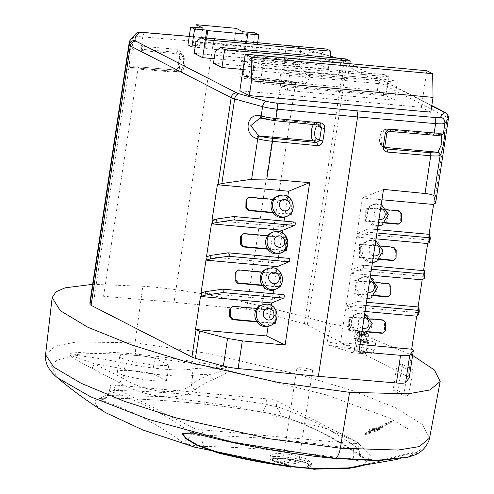 <?xml version="1.0" encoding="UTF-8"?>
<svg xmlns="http://www.w3.org/2000/svg" width="494" height="494" viewBox="0 0 494 494"><rect width="100%" height="100%" fill="white"/><g stroke="black" fill="none" stroke-linecap="round" stroke-linejoin="round"><path stroke-width="0.37" stroke-dasharray="2.47 1.85" d="M119.449 382.764L122.981 378.324C146.113 392.946 180.174 396.052 191.468 384.573C196.124 380.973 202.367 377.57 210.191 374.359L226.907 370.105L224.591 368.79L144.18 356.236A26.077 3.674 -171.4 0 1 154.807 358.051L168.757 365.208A26.077 3.674 -171.4 0 1 155.017 365.01A26.077 3.674 -171.4 0 1 119.758 356.248A26.077 3.674 -171.4 0 1 122.333 355.087A26.077 3.674 -171.4 0 1 128.94 354.846A26.077 3.674 -171.4 0 1 136.072 355.285A26.077 3.674 -171.4 0 1 144.18 356.236L128.94 354.846C104.061 353.056 85.499 353.105 73.266 354.982A91.649 12.924 -171.4 0 1 127.224 363.714A5.298 1.933 -78.2 0 0 124.42 369.209L122.981 378.324L94.261 363.782A86.351 12.177 -171.4 0 1 124.42 369.209A53.086 7.484 8.6 0 0 164.057 375.144A53.086 7.484 8.6 0 0 192.703 375.434A86.351 12.177 -171.4 0 1 210.191 374.359L213.328 379.448C205.825 382.659 199.798 386.073 195.235 389.68C187.8 395.398 176.833 397.67 162.347 396.503C148.07 395.114 133.769 390.532 119.449 382.764L92.026 368.382C80.8 362.633 73.89 358.613 71.284 356.31L57.181 360.12L51.055 365.14L57.248 377.632M213.328 379.448C222.541 375.564 227.697 372.643 228.784 370.679L226.907 370.105M407.914 457.246L420.308 450.083L419.814 440.438L409.075 429.484L389.42 418.023L325.583 394.687L228.784 370.679C229.488 369.228 228.512 368.123 225.844 367.382L224.591 368.79A91.649 12.924 -171.4 0 0 188.689 369.321A47.788 6.737 8.6 0 1 127.224 363.714M315.289 469.01L312.826 468.942A16.012 2.26 -171.4 0 1 308.861 465.947A19.494 2.748 8.6 0 0 298.703 460.995A19.494 2.748 8.6 0 0 273.361 458.543A19.494 2.748 8.6 0 0 281.79 463.477A16.012 2.26 -171.4 0 1 290.299 466.886L288.57 466.571M105.216 412.434L96.719 405.895L94.545 400.93L105.883 395.49L162.372 396.534L236.027 406.519L324.255 427.823L357.082 442.037L370.475 455.135L364.553 464.28L345.516 468.75M315.277 469.102L314.32 469.053A14.425 2.032 -171.4 0 0 315.246 469.3M407.025 457.487L416.374 453.449L416.461 452.868L407.087 456.913L378.385 459.957L335.16 457.901C301.142 455.74 253.947 447.286 193.568 432.534L182.15 433.115M377.311 461.884C397.003 456.715 421.265 450.485 416.374 453.449L416.461 452.868C421.425 449.88 396.898 456.197 377.397 461.328L361.639 465.447L361.552 465.996L377.311 461.884M359.49 466.558L361.552 465.996M385.104 424.358C384.733 425.309 382.362 426.977 377.99 429.36L377.811 430.626L374.569 431.731L382.09 427.674L383.072 426.526L383.258 425.315L369.222 431.972A743.779 285.026 -84.8 0 0 369.747 432.244L365.029 433.615L368.314 431.503A743.779 285.026 -84.8 0 0 368.851 431.781L379.343 426.89L372.853 428.86A740.957 283.945 -84.8 0 0 373.229 429.058L370.241 430.428A742.618 284.581 -84.8 0 1 369.055 429.805L372.05 428.434A740.957 283.945 -84.8 0 0 372.476 428.662L381.17 425.982L386.506 423.117L391.544 421.116L385.104 424.358L384.919 425.575C384.493 426.569 382.128 428.224 377.805 430.552L377.811 430.626M377.805 430.552L377.99 429.36L376.928 430.268L374.748 430.54L379.732 428.187L383.258 425.315M72.519 356.02L71.284 356.31C69.592 354.729 69.388 353.704 70.667 353.222L73.266 354.982L72.519 356.02L94.261 363.782L92.026 368.382M188.689 369.321A5.298 4.835 -99.9 0 1 192.703 375.434L191.468 384.573C191.647 387.037 192.907 388.741 195.235 389.68M45.559 354.717L55.316 346.158L76.613 341.934L135.047 342.842L135.566 354.155C160.772 356.298 190.869 360.7 225.844 367.382M92.637 284.334L142.822 286.248L135.047 342.842L205.708 353.068L300.191 374.884L352.142 390.526L395.601 407.748L422.339 424.482L429.582 438.017M136.424 355.476L135.566 354.155C109.767 351.642 88.136 351.333 70.667 353.222M152.455 373.612A26.077 3.674 8.6 0 0 133.713 370.852A26.077 3.674 8.6 0 0 117.405 371.809A26.077 3.674 8.6 0 0 152.665 380.571A26.077 3.674 8.6 0 0 166.404 380.769L152.455 373.612L154.807 358.051M168.757 365.208L166.404 380.769M352.241 352.697L364.77 353.809A2.649 1.013 -84.8 0 0 364.924 353.858L352.241 352.697L354.087 350.61L357.446 332.511L412.607 355.396M354.087 350.61L366.128 351.709A13.245 1.871 8.6 0 0 374.415 351.222A13.245 1.871 8.6 0 0 362.219 347.492L361.645 350.437L329.276 345.318L351.987 352.648M329.276 345.318L327.213 341.953L330.894 323.947L356.248 327.96L357.032 328.214L358.261 330.363L360.169 331.344L359.218 329.337L358.595 329.158A9.577 1.352 8.6 0 0 355.248 330.282A9.577 1.352 8.6 0 0 365.356 332.629L366.042 332.833L367.067 334.883L366.394 339.909L366.881 342.046A3.18 2.902 -62.8 0 0 367.9 342.966L370.08 343.861A13.245 1.871 -171.4 0 0 375.631 343.182A13.245 1.871 -171.4 0 0 363.436 339.452L362.219 347.492L327.213 341.953M142.822 286.248C187.467 289.039 250.155 301.606 330.894 323.947M413.169 370.018L402.536 364.56L397.744 390.532L408.371 395.984L413.169 370.018L407.723 369.518L397.09 364.066L402.536 364.56M367.443 333.555A2.118 1.933 -62.8 0 1 368.431 335.58L365.832 334.629L365.054 333.499L365.338 332.616L367.443 333.555A2.118 1.933 -62.8 0 0 366.789 333.364L357.446 332.511M375.631 343.182L374.415 351.222C371.723 354.21 375.706 353.957 364.924 353.858A2.649 1.013 -84.8 0 0 366.128 351.709L367.727 341.138A3.18 2.902 117.2 0 1 367.752 340.607L368.431 335.58M359.045 350.87A5.168 0.729 -171.4 0 1 366.029 352.611A5.168 0.729 -171.4 0 1 362.8 352.796A5.168 0.729 -171.4 0 1 355.81 351.061A5.168 0.729 -171.4 0 1 359.045 350.87M357.6 335.395L359.434 338.637L360.941 339.397A3.18 2.902 117.2 0 1 359.922 338.47L359.484 336.365L357.6 335.395L358.261 330.363M359.434 338.637L363.436 339.452M367.727 341.138L369.179 343.62M360.453 339.823L361.923 339.681L359.15 338.538L359.694 331.48L360.237 331.412L359.484 336.365L359.984 338.526A1.062 0.383 146.6 0 1 359.854 338.946L360.453 339.823L358.477 339.711A7.453 1.05 -171.4 0 0 355.89 340.681A7.453 1.05 -171.4 0 0 364.838 342.552L366.097 342.719L366.153 342.181L368.882 343.25L364.893 342.57A1.062 0.352 95.7 0 1 364.844 342.552M364.405 342.163A5.168 0.729 8.6 0 0 367.635 341.971A5.168 0.729 8.6 0 0 360.651 340.236A5.168 0.729 8.6 0 0 357.421 340.428A5.168 0.729 8.6 0 0 364.405 342.163M359.434 339.779A1.062 0.463 94.7 0 1 359.15 338.538A8.515 1.198 -171.4 0 0 358.057 338.464A8.515 1.198 -171.4 0 0 354.266 338.89L355.482 330.85A8.515 1.198 8.6 0 0 355.699 331.184A8.515 1.198 8.6 0 0 365.054 333.499M366.881 342.046A1.062 0.383 146.6 0 0 366.153 342.181L365.325 341.706A1.062 0.352 95.7 0 1 364.899 342.57M364.893 342.57C356.934 341.515 353.389 340.292 354.266 338.89A8.515 1.198 -171.4 0 0 365.325 341.706L365.152 339.656L367.752 340.607M366.789 333.364L365.356 332.629C357.384 331.073 354.044 330.276 355.31 330.214L355.482 330.85A8.515 1.198 8.6 0 1 359.045 330.412L359.694 331.48M409.217 377.805A15.901 2.242 8.6 0 0 408.118 376.78L307.268 325.027A15.901 2.242 8.6 0 0 304.415 323.934L261.023 311.757A15.901 2.242 8.6 0 0 246.537 309.306L174.055 302.279L103.549 296.264A15.901 2.242 8.6 0 0 94.397 296.554L89.933 302.186M94.397 296.554L128.761 69.327L128.36 69.574C125.643 71.278 128.959 49.351 131.805 46.788L132.207 46.541L133.621 37.186A5.298 5.168 59.2 0 1 136.054 33.536M194.21 53.321L319.797 64.782L328.251 69.117L214.168 58.712M213.488 63.207L339.075 74.662L347.523 78.997L243.048 69.469M385.833 94.681L260.245 83.22L251.798 78.886L377.385 90.34L385.833 94.681L388.543 76.78L262.956 65.325L260.245 83.22M394.558 100.189L287.273 90.408L278.82 86.067L386.104 95.855L394.558 100.189L397.262 82.294L289.978 72.507L287.273 90.408M187.955 44.874L200.138 45.985L193.537 42.595L233.508 46.245L240.109 49.628L252.175 50.734L256.12 52.759L244.055 51.654L245.055 52.173L205.084 48.523L204.084 48.011L195.136 47.196M239.831 90.742L421.333 107.297L430.805 112.157M189.233 36.426L257.646 42.688M256.12 52.759L257.633 42.756L215.995 38.711C214.779 38.421 213.871 39.816 213.285 42.91L174.055 302.279M248.463 62.905A6.342 2.427 -84.8 0 1 249.828 70.296A6.342 2.427 -84.8 0 1 246.586 75.316L243.122 73.544L244.407 76.132L245.098 76.348A2.649 0.932 95.5 0 0 243.962 78.497C241.01 77.904 239.621 76.014 239.806 72.834L241.683 60.422C242.455 57.298 244.363 55.723 247.414 55.711A2.649 0.932 95.5 0 0 247.895 58.792L244.999 61.126L248.463 62.905A2.649 2.421 117.2 0 1 251.292 60.534L247.895 58.792L284.828 62.374A13.245 1.871 8.6 0 1 296.906 64.411A2.649 1.494 -75.8 0 0 298.833 61.744L300.593 62.188C314.585 66.276 311.282 88.204 297.147 84.974L295.387 84.53L261.023 311.757M183.385 56.971A2.649 2.421 117.2 0 0 181.341 54.155L177.945 52.407L142.019 49.344A13.245 1.871 8.6 0 0 134.387 49.585A221.917 31.289 8.6 0 0 133.991 49.832C130.354 49.838 127.279 70.191 131.33 67.431A221.337 31.208 -171.4 0 1 131.725 67.184A13.245 1.871 -171.4 0 1 139.357 66.943L175.284 70.012L178.05 67.604L181.508 69.382A6.342 2.427 95.2 0 0 181.971 69.493A6.342 2.427 95.2 0 0 184.83 63.751A6.342 2.427 95.2 0 0 183.385 56.971L179.927 55.192L178.729 52.648L177.945 52.407A2.649 1.099 -85.1 0 1 177.29 49.314C180.168 49.869 181.508 51.734 181.317 54.914L179.439 67.326C178.674 70.457 176.815 72.05 173.845 72.105A2.649 1.099 -85.1 0 1 175.104 69.963M179.439 67.326L178.05 67.604L179.927 55.192L178.742 52.636L182.156 54.389C184.614 56.322 185.59 59.329 185.071 63.405C184.305 68.215 182.632 72.575 179.192 71.908A8.991 3.446 95.2 0 0 179.334 71.908A8.991 3.446 95.2 0 0 183.391 63.769A8.991 3.446 95.2 0 0 181.341 54.155L133.991 49.832A2.649 2.587 57.5 0 1 131.805 46.788M131.33 67.431L178.68 71.754A8.991 3.446 95.2 0 0 179.192 71.908L131.33 67.431A2.649 2.587 -122.5 0 0 129.508 67.795L129.978 67.505A2.649 2.587 59.2 0 1 131.725 67.184M129.502 67.795A2.649 2.587 -122.5 0 0 128.36 69.574M181.508 69.382A2.649 2.421 117.2 0 1 178.68 71.754L175.284 70.012A2.649 1.099 -85.1 0 0 175.117 69.963C176.945 69.592 177.859 68.746 177.865 67.431L178.05 67.604M246.586 75.316A2.649 2.421 117.2 0 0 247.809 77.898L244.4 76.15L282.167 79.972A13.245 1.871 -171.4 0 1 294.245 82.01A221.331 31.208 -171.4 0 1 295.98 82.455A2.649 1.513 -75.7 0 1 296.246 82.479L297.505 82.702L303.773 81.041L306.91 75.1L298.642 64.856A2.649 1.513 104.3 0 0 300.593 62.188M296.264 82.486A2.649 1.513 -75.7 0 1 297.147 84.974M282.167 79.972A2.649 0.932 -84.5 0 0 282.031 79.929L245.098 76.348A2.649 0.932 95.5 0 1 245.234 76.391L248.63 78.132L297.505 82.702L249.143 78.287A8.991 3.446 -84.8 0 0 253.237 70.938A8.991 3.446 -84.8 0 0 251.724 60.842A8.991 3.446 -84.8 0 0 251.292 60.534L298.642 64.856A221.256 31.196 8.6 0 0 296.906 64.411M419.289 311.177L417.214 312.616L418.072 306.953M424.784 274.868L422.71 276.307L423.562 270.644M430.274 238.553L428.199 239.991L429.058 234.329M383.505 189.387L362.405 197.977L381.936 199.761M385.227 148.194L384.659 146.175L381.306 144.452A2.649 2.421 -62.8 0 0 382.535 147.033L385.833 148.725M381.306 144.452A6.342 2.427 -84.8 0 1 379.942 137.066A6.342 2.427 -84.8 0 1 383.183 132.04L386.536 133.757L389.297 131.355L432.75 135.06A13.245 1.871 8.6 0 0 440.432 134.788A2.649 2.594 -124.8 0 0 442.334 134.368M389.463 131.398A2.649 1.099 94.9 0 1 389.297 131.355L386.018 129.669L440.623 134.652A2.649 2.594 -125.7 0 0 442.562 134.207L441.389 134.671M440.432 134.788A235.965 33.271 8.6 0 0 440.623 134.652L385.499 129.514A8.991 3.446 -84.8 0 0 381.405 136.869A8.991 3.446 -84.8 0 0 382.924 146.959A8.991 3.446 -84.8 0 0 383.356 147.268L385.283 148.262M262.11 118.517A2.649 1.538 104.4 0 0 262.376 118.541A13.245 1.871 8.6 0 0 274.683 120.641L319.834 125.081M268.112 326.404L271.286 305.409M222.263 289.126L283.655 294.727L272.2 299.389L273.059 293.726M273.62 290.009L276.782 269.1M227.753 252.811L289.144 258.411L277.69 263.074L278.548 257.411M279.122 253.613L282.272 232.798M233.248 216.502L294.634 222.102L283.186 226.765L284.038 221.102M284.624 217.218L287.761 196.495M275.609 321.248L275.776 310.164L274.942 310.504L274.744 323.533M280.993 284.884L281.166 273.8L280.333 274.139L280.135 287.175M286.384 248.519L286.551 237.441L285.723 237.775L285.526 250.81M291.775 212.161L291.942 201.077L291.108 201.416L290.917 214.445M272.2 299.389L201.033 292.893M277.69 263.074L206.523 256.584M283.186 226.765L212.012 220.275M256.75 321.477L274.201 323.07M257.047 321.921L273.818 323.453M232.291 306.613L274.942 310.504M256.948 308.447L275.776 310.164M269.273 326.021A11.127 10.084 67.8 0 0 273.201 322.977A11.127 10.084 67.8 0 0 273.398 309.948A11.127 10.084 67.8 0 0 265.241 304.767A11.127 10.084 67.8 0 0 260.875 305.409M262.141 285.118L279.592 286.705M262.431 285.557L279.209 287.088M237.682 270.249L280.333 274.139M262.339 272.083L281.166 273.8M274.658 289.657A11.127 10.084 67.8 0 0 278.591 286.619A11.127 10.084 67.8 0 0 278.789 273.583A11.127 10.084 67.8 0 0 270.626 268.403A11.127 10.084 67.8 0 0 266.266 269.045M267.526 248.754L284.982 250.347M267.822 249.192L284.593 250.724M243.073 233.884L285.723 237.775M267.723 235.724L286.551 237.441M280.049 253.292A11.127 10.084 67.8 0 0 283.982 250.254A11.127 10.084 67.8 0 0 284.173 237.225A11.127 10.084 67.8 0 0 276.016 232.044A11.127 10.084 67.8 0 0 271.657 232.68M272.916 212.389L290.367 213.982M273.213 212.828L289.984 214.359M248.457 197.526L291.108 201.416M273.114 199.36L291.942 201.077M285.439 216.934A11.127 10.084 67.8 0 0 289.367 213.89A11.127 10.084 67.8 0 0 289.564 200.86A11.127 10.084 67.8 0 0 281.407 195.68A11.127 10.084 67.8 0 0 277.048 196.316M377.422 229.624L368.617 228.815A1.71 0.655 95.2 0 0 368.487 228.839L357.032 233.501L362.405 197.977M368.617 228.815A1.71 0.655 95.2 0 1 368.715 228.846A1.71 0.655 95.2 0 1 369.117 230.544A1.71 0.655 95.2 0 1 368.438 232.199L356.495 237.058L376.027 238.843M371.933 265.933L363.121 265.13A1.71 0.655 95.2 0 0 362.991 265.148L351.543 269.81L356.495 237.058M363.121 265.13A1.71 0.655 95.2 0 1 363.22 265.161A1.71 0.655 95.2 0 1 363.621 266.853A1.71 0.655 95.2 0 1 362.942 268.514L350.999 273.373L370.537 275.152M366.437 302.242L357.631 301.439A1.71 0.655 95.2 0 0 357.502 301.464L346.047 306.126L350.999 273.373M357.631 301.439A1.71 0.655 95.2 0 1 357.73 301.47A1.71 0.655 95.2 0 1 358.131 303.168A1.71 0.655 95.2 0 1 357.452 304.823L345.51 309.682L365.041 311.467M358.947 351.771L340.514 342.713L345.51 309.682M349.425 329.936L348.597 330.27L348.795 317.241L349.622 316.901L349.425 329.936L369.253 331.74M354.816 293.572L353.982 293.911L354.179 280.876L355.013 280.536L354.816 293.572L374.643 295.381M360.206 257.207L359.373 257.547L359.57 244.511L360.404 244.178L360.206 257.207L380.034 259.017M365.591 220.843L364.763 221.182L364.961 208.153L365.788 207.813L365.591 220.843L385.425 222.652M357.032 233.501L428.199 239.991M351.543 269.81L422.71 276.307M346.047 306.126L417.214 312.616M340.514 342.713L360.046 344.497M348.597 330.27L368.87 332.122M381.986 333.32L385.295 330.597M385.413 322.78L384.579 323.113L382.183 320.285L348.795 317.241M384.579 323.113L384.462 330.937M383.017 319.951L382.183 320.285M364.325 334.691A11.127 10.084 67.8 0 0 368.252 331.653A11.127 10.084 67.8 0 0 368.45 318.618L370.938 318.846M349.622 316.901L368.45 318.618A11.127 10.084 67.8 0 0 360.293 313.437A11.127 10.084 67.8 0 0 355.933 314.079A11.127 10.084 67.8 0 0 352 317.117A11.127 10.084 67.8 0 0 351.802 330.153A11.127 10.084 67.8 0 0 359.959 335.333A11.127 10.084 67.8 0 0 361.429 335.352M353.982 293.911L374.261 295.758M387.376 296.956L390.68 294.233M390.803 286.415L389.97 286.755L387.574 283.927L354.179 280.876M389.97 286.755L389.852 294.572M388.401 283.587L387.574 283.927M369.716 298.327A11.127 10.084 67.8 0 0 373.643 295.288A11.127 10.084 67.8 0 0 373.841 282.259L376.329 282.482M355.013 280.536L373.841 282.259A11.127 10.084 67.8 0 0 365.684 277.078A11.127 10.084 67.8 0 0 361.318 277.714A11.127 10.084 67.8 0 0 357.39 280.759A11.127 10.084 67.8 0 0 357.193 293.788A11.127 10.084 67.8 0 0 365.35 298.969A11.127 10.084 67.8 0 0 366.931 298.981M359.373 257.547L379.651 259.393M392.767 260.591L396.071 257.868M396.188 250.05L395.361 250.39L392.958 247.562L359.57 244.511M395.361 250.39L395.243 258.208M393.792 247.222L392.958 247.562M375.1 261.968A11.127 10.084 67.8 0 0 379.034 258.924A11.127 10.084 67.8 0 0 379.231 245.895L381.72 246.123M360.404 244.178L379.231 245.895A11.127 10.084 67.8 0 0 371.068 240.714A11.127 10.084 67.8 0 0 366.709 241.35A11.127 10.084 67.8 0 0 362.775 244.394A11.127 10.084 67.8 0 0 362.584 257.423A11.127 10.084 67.8 0 0 370.741 262.604A11.127 10.084 67.8 0 0 372.433 262.61M364.763 221.182L385.036 223.035M398.152 224.227L401.461 221.503M401.579 213.686L400.745 214.026L398.349 211.197L364.961 208.153M400.745 214.026L400.628 221.843M399.183 210.858L398.349 211.197M380.491 225.604A11.127 10.084 67.8 0 0 384.418 222.559A11.127 10.084 67.8 0 0 384.616 209.53L387.111 209.759M365.788 207.813L384.616 209.53A11.127 10.084 67.8 0 0 376.459 204.349A11.127 10.084 67.8 0 0 372.099 204.991A11.127 10.084 67.8 0 0 368.166 208.03A11.127 10.084 67.8 0 0 367.968 221.059A11.127 10.084 67.8 0 0 376.132 226.24A11.127 10.084 67.8 0 0 377.935 226.233M330.011 57.477L328.251 69.117M195.939 41.91L321.52 53.371L319.797 64.782M326.738 49.06L321.52 53.371M349.838 63.701L347.523 78.997M215.211 51.796L340.798 63.251L339.075 74.662M346.016 58.94L340.798 63.251M251.798 78.886L253.521 67.474L258.739 63.164L384.326 74.619L379.108 78.929L377.385 90.34M262.956 65.325L258.739 63.164M253.521 67.474L379.108 78.929M384.326 74.619L388.543 76.78M278.82 86.067L280.549 74.656L285.767 70.346L393.045 80.133L387.833 84.443L386.104 95.855M289.978 72.507L285.767 70.346M280.549 74.656L387.833 84.443M393.045 80.133L397.262 82.294M202.843 28.09L200.138 45.985M195.828 27.448L193.537 42.595M236.212 28.349L233.508 46.245M242.813 31.733L240.109 49.628M254.879 32.839L252.175 50.734M246.765 33.759L244.055 51.654M246.636 41.749L245.055 52.173M206.665 38.106L205.084 48.523M205.597 38.007L204.084 48.011M426.859 70.728L421.333 107.297M366.091 342.725L370.08 343.861M397.09 364.066L393.15 390.112L397.744 390.532M393.15 390.112L403.783 395.571L408.371 395.984M403.783 395.571L407.723 369.518M313.332 468.664A18.902 2.668 -171.4 0 1 307.385 465.749A18.902 2.668 -171.4 0 1 307.953 465.231L307.873 465.749A18.902 2.668 8.6 0 0 307.311 466.268A18.902 2.668 8.6 0 0 311.09 468.516M307.953 465.231A18.432 2.6 8.6 0 0 308.985 464.57A18.432 2.6 8.6 0 0 284.062 458.376A18.432 2.6 8.6 0 0 272.534 459.056A18.432 2.6 8.6 0 0 282.352 462.897A18.902 2.668 -171.4 0 1 290.935 466.497A18.902 2.668 -171.4 0 1 290.892 466.614L290.935 466.497M293.646 463.292A7.947 1.124 -171.4 0 1 282.901 460.624A7.947 1.124 -171.4 0 1 287.872 460.328A7.947 1.124 -171.4 0 1 298.623 463.002A7.947 1.124 -171.4 0 1 293.646 463.292M282.352 462.897L282.272 463.415A18.432 2.6 -171.4 0 1 272.453 459.574A18.432 2.6 -171.4 0 1 283.988 458.895A18.432 2.6 -171.4 0 1 299.092 461.248A18.432 2.6 -171.4 0 1 308.911 465.089A18.432 2.6 -171.4 0 1 307.873 465.749M290.793 466.719A18.902 2.668 8.6 0 0 282.272 463.415M310.139 464.842A14.425 2.032 -171.4 0 1 310.584 464.687A1.587 1.494 75.4 0 1 309.497 465.928L311.862 463.292L306.286 458.778L291.695 454.56L276.93 453.22L270.397 455.462L290.299 466.886M309.732 465.391L312.826 468.942M282.432 416.356C277.313 414.911 270.162 413.416 260.986 411.873L260.801 411.829C270.99 413.558 278.579 415.164 283.562 416.64C311.232 425.686 338.328 439.592 364.85 458.352C367.758 460.914 364.473 461.52 354.995 460.167C305.292 452.072 255.108 447.49 204.436 446.428C194.049 445.971 186.46 444.378 181.668 441.642C155.462 422.907 128.366 409.001 100.381 399.93C97.287 398.627 100.572 398.016 110.242 398.096C161.001 399.201 211.185 403.777 260.801 411.829C262.975 411.959 264.753 409.44 266.136 404.253C216.131 396.145 165.552 391.526 114.392 390.408C113.669 395.651 112.286 398.213 110.242 398.096L110.619 398.145M260.986 411.873C211.444 403.833 161.322 399.263 110.619 398.152L102.838 398.386C103.777 397.361 106.438 399.115 109.328 391.174L109.971 391.242C138.116 400.368 165.373 414.355 191.728 433.195C193.778 434.948 197.174 435.659 201.923 435.331C252.99 436.4 303.575 441.012 353.667 449.17L358.582 449.342L358.088 448.373C331.412 429.502 304.156 415.516 276.325 406.42L277.041 400.992C274.855 400.054 271.459 399.337 266.846 398.843L115.46 385.036L114.392 390.408C109.971 390.908 108.495 391.186 109.971 391.242C108.674 396.577 105.475 399.473 100.381 399.93M115.46 385.036L110.495 385.32L111.039 385.851L192.66 427.73L191.728 433.195C190.171 438.4 186.818 441.216 181.668 441.642M192.66 427.73C194.846 428.675 198.242 429.391 202.855 429.879L201.923 435.331C201.694 440.827 202.534 444.526 204.436 446.428M202.855 429.879L354.241 443.692L353.667 449.17C352.778 454.61 353.222 458.271 354.995 460.167M354.241 443.692L359.212 443.39L358.663 442.877L358.088 448.373L361.528 456.944L364.85 458.352M266.846 398.843L266.136 404.253C270.638 405.568 274.034 406.29 276.325 406.42L282.426 416.343L283.562 416.64M277.041 400.992L358.663 442.877M348.394 467.917L361.639 465.447M301.859 367.863A7.947 1.124 8.6 0 0 296.888 368.154A7.947 1.124 8.6 0 0 307.632 370.827A7.947 1.124 8.6 0 0 312.603 370.531A7.947 1.124 8.6 0 0 301.859 367.863M377.651 429.218L377.472 430.416M386.524 423.253L386.339 424.476L391.359 422.351L386.685 424.667L386.87 423.444M386.685 424.667L384.919 425.575M372.476 428.662L372.297 429.854L380.991 427.193L381.17 425.982M380.991 427.193L386.339 424.476M369.055 429.805L368.882 430.99L371.865 429.619L372.05 428.434M371.865 429.619A742.173 284.414 -84.8 0 0 372.297 429.854M368.882 430.99A743.822 285.044 -84.8 0 0 370.062 431.614L370.241 430.428M372.853 428.86L372.674 430.052A742.173 284.414 -84.8 0 0 373.044 430.249L373.229 429.058M373.044 430.249L370.062 431.614M379.343 426.89L379.157 428.094L372.674 430.052M383.072 426.526L369.043 433.152A744.983 285.489 -84.8 0 0 369.568 433.417L364.856 434.782L368.135 432.682A744.983 285.489 -84.8 0 0 368.672 432.96L368.851 431.781M368.672 432.96L379.157 428.094M368.135 432.682L368.314 431.503M364.856 434.782L365.029 433.615M369.568 433.417L369.747 432.244M369.043 433.152L369.222 431.972M364.77 353.809A10.596 1.494 8.6 0 0 371.278 353.142A10.596 1.494 8.6 0 0 361.645 350.437M368.882 343.25A3.18 2.902 -62.8 0 1 367.9 342.966L368.543 343.188M360.614 339.008L361.923 339.681A3.18 2.902 117.2 0 1 360.941 339.397L359.984 338.526A1.062 0.383 146.6 0 0 359.922 338.47M361.268 339.779L360.713 339.403M365.832 334.629L365.152 339.656M359.045 330.412A1.062 0.624 -87.3 0 0 358.595 329.158L356.248 327.96M359.002 336.5L359.558 336.439L360.237 331.412L359.218 329.337L357.032 328.214M129.162 42.824L133.621 37.186A15.901 2.242 -171.4 0 1 142.778 36.896L213.285 42.91L285.76 49.937L284.346 59.292L247.414 55.711M258.473 42.83L288.298 45.72A10.596 1.494 -171.4 0 1 297.962 47.356L330.202 56.174M336.519 58.076L340.502 59.299A10.596 1.494 -171.4 0 1 342.404 60.027L431.756 105.883M288.298 45.72A5.298 1.859 -84.5 0 0 288.027 45.633A5.298 1.859 -84.5 0 0 285.76 49.937A15.901 2.242 -171.4 0 1 300.253 52.383L298.833 61.744A15.901 2.242 8.6 0 0 284.346 59.292A2.649 0.932 -84.5 0 0 284.828 62.374M243.968 78.497L280.901 82.084L246.537 309.306M103.549 296.264L137.912 69.037L173.845 72.105M177.29 49.314L141.364 46.251L142.778 36.896A5.298 2.198 94.9 0 1 145.322 32.616M142.019 49.344A2.649 1.099 94.9 0 1 141.364 46.251A15.901 2.242 8.6 0 0 132.207 46.541A2.649 2.587 59.2 0 0 134.387 49.585M175.117 69.963L139.191 66.9A2.649 1.099 94.9 0 0 137.912 69.037A15.901 2.242 -171.4 0 0 134.238 68.814A15.901 2.242 -171.4 0 0 128.761 69.327A2.649 2.587 59.2 0 1 129.978 67.505C130.249 66.727 133.318 66.523 139.191 66.9A2.649 1.099 94.9 0 1 139.357 66.943M179.927 55.192L181.317 54.914M294.245 82.01A2.649 1.494 -75.8 0 1 294.498 82.035L282.031 79.929A2.649 0.932 -84.5 0 0 280.901 82.084A15.901 2.242 -171.4 0 1 291.584 83.671A15.901 2.242 -171.4 0 1 295.387 84.53A2.649 1.494 -75.8 0 0 294.498 82.035L296.246 82.479M304.415 323.934L343.639 64.566A5.298 3.853 107.3 0 0 341.292 59.428L341.292 59.428A5.298 3.853 107.3 0 0 340.502 59.299M297.956 47.356A5.298 2.989 -75.8 0 1 298.475 47.405A5.298 2.989 -75.8 0 1 300.253 52.383L343.639 64.566A15.901 2.242 -171.4 0 1 346.492 65.659A5.298 4.835 117.2 0 0 344.034 60.503A5.298 4.835 117.2 0 0 342.404 60.027M330.22 56.075L298.475 47.405L288.027 45.633L269.051 43.793M241.683 60.422L244.999 61.126L243.122 73.544L239.806 72.834M248.63 78.132A8.991 3.446 -84.8 0 0 249.143 78.287L247.809 77.898A2.649 2.421 117.2 0 0 248.63 78.132M307.268 325.027L346.492 65.659L447.342 117.411L434.214 204.207M412.243 349.486L408.118 376.78M417.862 312.356L417.325 315.913M423.352 276.041L422.815 279.604M428.841 239.732L428.304 243.289M444.89 112.255A5.298 4.835 -62.8 0 1 447.342 117.411A15.901 2.242 -171.4 0 1 448.441 118.455M384.832 146.341L386.709 133.93M384.875 147.41L383.356 147.268A2.649 2.421 -62.8 0 1 382.535 147.033C379.793 144.538 378.917 140.889 379.905 136.078C380.571 131.904 382.436 129.718 385.499 129.514A8.991 3.446 -84.8 0 1 386.018 129.669A2.649 2.421 -62.8 0 0 383.183 132.04M313.529 124.439A8.991 3.446 95.2 0 1 315.413 123.13A8.991 3.446 95.2 0 1 315.555 123.136A8.991 3.446 95.2 0 1 316.067 123.29L261.462 118.307A235.99 33.277 8.6 0 0 262.376 118.541M259.974 118.066L316.882 123.525A2.649 2.421 -62.8 0 0 316.067 123.29L319.346 124.97M320.18 125.217L316.882 123.525A2.649 2.421 -62.8 0 1 318.013 124.871M262.333 304.817A11.127 10.084 -112.2 0 1 266.692 304.174A11.127 10.084 -112.2 0 1 276.554 313.653A11.127 10.084 -112.2 0 1 270.724 325.429M267.723 268.452A11.127 10.084 -112.2 0 1 272.083 267.81A11.127 10.084 -112.2 0 1 281.944 277.288A11.127 10.084 -112.2 0 1 276.115 289.064M273.108 232.087A11.127 10.084 -112.2 0 1 277.474 231.451A11.127 10.084 -112.2 0 1 287.335 240.924A11.127 10.084 -112.2 0 1 281.506 252.7M278.499 195.723A11.127 10.084 -112.2 0 1 282.858 195.087A11.127 10.084 -112.2 0 1 292.72 204.565A11.127 10.084 -112.2 0 1 286.891 216.341M368.487 228.839L429.879 234.44M376.916 232.97L368.438 232.199M362.991 265.148L424.383 270.749M371.42 269.286L362.942 268.514M357.502 301.464L418.893 307.064M365.931 305.595L357.452 304.823M361.522 334.747A11.127 10.084 -112.2 0 1 361.417 334.741A11.127 10.084 -112.2 0 1 351.555 325.262A11.127 10.084 -112.2 0 1 357.384 313.486A11.127 10.084 -112.2 0 1 361.744 312.844A11.127 10.084 -112.2 0 1 371.611 322.323A11.127 10.084 -112.2 0 1 365.776 334.098M362.473 328.461A5.829 5.28 -112.2 0 1 358.335 321.872A5.829 5.28 -112.2 0 1 363.745 317.216A5.829 5.28 -112.2 0 1 364.164 317.272M367.023 298.395A11.127 10.084 -112.2 0 1 366.807 298.376A11.127 10.084 -112.2 0 1 356.946 288.897A11.127 10.084 -112.2 0 1 362.775 277.122A11.127 10.084 -112.2 0 1 367.135 276.486A11.127 10.084 -112.2 0 1 376.996 285.958A11.127 10.084 -112.2 0 1 371.167 297.74M367.968 292.127A5.829 5.28 -112.2 0 1 363.72 285.563A5.829 5.28 -112.2 0 1 369.135 280.851A5.829 5.28 -112.2 0 1 369.66 280.925M372.519 262.036A11.127 10.084 -112.2 0 1 372.192 262.011A11.127 10.084 -112.2 0 1 362.33 252.539A11.127 10.084 -112.2 0 1 368.166 240.757A11.127 10.084 -112.2 0 1 372.525 240.121A11.127 10.084 -112.2 0 1 382.387 249.6A11.127 10.084 -112.2 0 1 376.558 261.375M373.464 255.793A5.829 5.28 -112.2 0 1 369.098 249.254A5.829 5.28 -112.2 0 1 374.526 244.487A5.829 5.28 -112.2 0 1 375.1 244.573A5.829 5.28 -112.2 0 1 375.156 244.586M378.015 225.678A11.127 10.084 -112.2 0 1 377.583 225.647A11.127 10.084 -112.2 0 1 367.721 216.174A11.127 10.084 -112.2 0 1 373.55 204.399A11.127 10.084 -112.2 0 1 377.916 203.756A11.127 10.084 -112.2 0 1 387.778 213.235A11.127 10.084 -112.2 0 1 381.942 225.011M378.96 219.459A5.829 5.28 -112.2 0 1 374.483 212.951A5.829 5.28 -112.2 0 1 379.911 208.122A5.829 5.28 -112.2 0 1 380.485 208.209A5.829 5.28 -112.2 0 1 380.652 208.246M310.596 464.57L310.584 464.687A21.081 2.97 8.6 0 0 311.763 463.928A21.081 2.97 8.6 0 0 283.26 456.845A21.081 2.97 8.6 0 0 270.07 457.623A21.081 2.97 8.6 0 0 281.296 462.014A1.587 0.698 102.6 0 0 281.679 463.477A1.587 0.698 102.6 0 0 281.79 463.477M311.862 463.292L311.763 463.928L309.497 465.928A1.587 1.494 75.4 0 1 308.861 465.947M281.314 461.902L281.296 462.014A14.425 2.032 -171.4 0 1 282.654 462.335M111.039 385.851L109.971 391.242M193.568 432.534L193.475 433.115M382.09 427.674L382.276 426.464M379.553 429.391L379.732 428.187M119.758 356.248L117.405 371.809M215.674 38.618L189.239 36.365M130.836 67.493L129.508 67.795M177.865 67.431L179.742 55.019M349.869 63.491L344.034 60.503L337.05 58.119M431.805 105.537L350.363 63.745M364.757 313.363L362.151 312.782L355.933 314.079M370.253 277.035L367.536 276.418L361.318 277.714M375.743 240.714L372.927 240.053L366.709 241.35M381.238 204.393L378.318 203.695L372.099 204.991M366.029 352.611L367.635 341.971M355.81 351.061L357.421 340.428M307.385 465.749L307.311 466.268M272.534 459.056L272.453 459.574M308.985 464.57L308.911 465.089M289.2 465.91L281.679 463.477C267.859 460 270.292 458.543 270.07 457.623L270.397 455.462M359.212 443.39L358.588 449.342C359.657 455.165 360.639 457.71 361.534 456.975C335.587 438.635 309.219 425.093 282.426 416.356M110.495 385.32L109.328 391.174M182.163 432.837L182.076 433.417M398.071 459.229L407.087 456.919M296.888 368.154L282.901 460.624M312.603 370.531L298.623 463.002M374.748 430.54L374.569 431.731M386.506 423.117L386.327 424.34M391.544 421.116L391.359 422.351"/><path stroke-width="0.74" d="M288.552 466.7L194.401 447.082L142.766 429.947L105.216 412.434C88.272 401.9 72.285 390.303 57.255 377.632L90.705 396.843L148.916 419.517L232.526 442.223L335.463 458.29L380.608 460.315L407.908 457.246L375.1 460.538L335.074 458.457C313.709 456.505 290.91 453.412 266.674 449.182C239.096 444.205 221.806 440.481 193.475 433.115L182.082 433.417L185.8 438.623L197.087 445.44L217.86 452.887L217.94 452.337C243.653 458.735 267.482 463.279 289.441 465.959L289.361 466.497L290.861 466.842A77.089 10.868 -171.4 0 1 288.57 466.571L288.527 466.861A77.089 10.868 8.6 0 0 290.818 467.133A18.902 2.668 8.6 0 0 290.855 467.015L290.917 466.62A77.089 10.868 8.6 0 0 313.338 468.664M311.09 468.516A18.902 2.668 8.6 0 0 313.258 469.183A77.089 10.868 8.6 0 0 315.246 469.3L315.289 469.01A77.089 10.868 -171.4 0 1 313.301 468.892L348.054 468.485L359.49 466.558M348.054 468.485L315.277 469.102M289.361 466.497C265.846 463.52 245.104 459.568 217.86 452.887M407.914 457.246L412.972 455.61C420.419 453.245 425.772 448.144 429.014 440.296L429.582 438.024L419.344 446.582L398.152 450.053L340.354 448.2L270.014 438.857L176.117 417.905L124.55 401.363L81.065 383.251L53.729 367.104L45.565 354.704L52.154 297.586L56.075 291.769L65.097 287.823L92.637 284.334M412.607 355.396L434.411 369.987L440.185 381.479L429.848 389.988L408.26 393.798L349.585 392.353L278.085 382.442L183.36 360.978L131.583 344.917L87.784 327.213L60.268 310.664L52.154 297.586M431.756 105.883L443.254 111.78A10.596 1.494 -171.4 0 1 443.983 112.49L440.438 117.202A10.596 1.494 -171.4 0 1 434.294 117.424L356.433 110.78L276.393 103.018A10.596 1.494 -171.4 0 1 266.55 101.338L239.139 93.804A10.596 1.494 -171.4 0 1 236.817 92.946L135.967 41.193A10.596 1.494 -171.4 0 1 135.239 40.576A5.298 5.243 169.4 0 0 129.212 45.003L129.162 42.817L89.933 302.186L89.988 304.372A15.901 2.242 8.6 0 0 91.081 305.304L191.931 357.057A15.901 2.242 8.6 0 0 195.414 358.341L223.374 366.029A15.901 2.242 8.6 0 0 238.139 368.549L318.352 376.323L396.379 382.98A15.901 2.242 8.6 0 0 405.593 382.652L409.211 377.842A15.901 2.242 8.6 0 0 409.211 377.824A15.901 2.242 8.6 0 0 409.217 377.805L413.348 350.481L409.211 377.842M214.168 58.712L202.663 57.662L194.21 53.321L195.939 41.91L201.151 37.6L326.738 49.06L330.955 51.222L205.368 39.767L202.663 57.662M243.048 69.469L221.936 67.542L213.488 63.207L215.211 51.796L220.429 47.48L346.016 58.94L350.227 61.102L224.647 49.647L221.936 67.542M195.136 47.196L191.9 46.899L187.955 44.874L190.659 26.979L202.843 28.09L196.242 24.7L195.828 27.448M249.303 95.601L239.831 90.742L245.357 54.167L426.859 70.728L432.676 73.711L251.174 57.156L251.539 80.818L249.303 95.601L430.805 112.157L433.04 97.374L432.676 73.711M360.046 344.497L411.681 349.202L413.342 350.499L409.767 355.056C408.705 355.655 405.636 355.748 400.56 355.328L358.947 351.771L383.505 189.387L425.031 193.506L430.743 155.758L387.29 152.047C384.418 151.491 383.072 149.626 383.27 146.452L385.147 134.035C385.907 130.91 387.771 129.317 390.735 129.261A2.649 1.099 94.9 0 1 389.476 131.398M411.681 349.202L416.677 316.179L418.751 314.74L418.276 310.374L418.838 307.046L419.289 311.177L418.751 314.764L419.289 311.177M418.072 306.953L422.172 279.863L424.247 278.425L423.766 274.059L424.327 270.731L424.784 274.868L424.247 278.425L424.778 274.892M423.562 270.644L427.662 243.554L429.737 242.116L429.261 237.75L429.823 234.422L430.274 238.553L429.737 242.116L430.274 238.553M429.058 234.329L433.571 204.473L435.646 203.034L433.837 195.902C433.096 194.852 430.157 194.056 425.031 193.506M443.983 112.49A5.298 5.249 12.4 0 1 448.435 118.474L435.646 203.059L448.435 118.474A15.901 2.242 -171.4 0 1 448.435 118.474L444.822 123.284A15.901 2.242 -171.4 0 1 435.603 123.611L357.576 116.955L318.352 376.323M381.936 199.761L433.571 204.473M356.433 110.78C357.557 111.687 357.94 113.743 357.576 116.955L277.362 109.174L275.948 118.535L320.618 122.864C323.576 123.457 324.959 125.346 324.774 128.533L322.897 140.944C322.131 144.069 320.217 145.637 317.173 145.65A2.649 0.932 -84.5 0 0 316.685 142.575L272.015 138.24A2.649 0.932 95.5 0 1 272.503 141.321L266.791 179.075L251.619 179.279L221.849 183.527L217.385 184.75L212.012 220.275L216.477 219.052L233.755 216.533C235.366 217.805 235.372 218.935 233.761 219.91L215.94 222.609L211.475 223.831L206.523 256.584L210.987 255.361L228.265 252.848C229.877 254.12 229.877 255.244 228.271 256.225L210.444 258.924L205.986 260.14L201.033 292.893L205.492 291.676L222.775 289.157C224.387 290.429 224.387 291.553 222.782 292.534L204.954 295.233L200.496 296.456L195.501 329.486L199.545 330.999L227.549 338.433L223.374 366.029M433.837 195.902L440.154 155.289C442.902 151.985 446.002 130.311 443.6 132.503L444.822 123.284A5.298 5.187 -124.8 0 0 440.438 117.202M430.089 152.658A2.649 1.099 -85.1 0 1 430.743 155.758A15.901 2.242 -171.4 0 0 434.115 155.968A15.901 2.242 -171.4 0 0 439.956 155.425A2.649 2.594 -124.8 0 0 437.77 152.387A13.245 1.871 -171.4 0 1 430.089 152.658L386.635 148.953A2.649 1.099 94.9 0 1 387.29 152.047M385.283 148.262L386.635 148.953L385.227 148.194M432.75 135.06A2.649 1.099 -85.1 0 0 432.917 135.109C441.729 135.794 441.037 134.695 442.334 134.368L442.562 134.207A2.649 2.594 -125.7 0 0 443.6 132.503M441.389 134.671L441.827 143.705L437.962 152.251A2.649 2.594 54.3 0 1 440.154 155.289M287.761 196.495L288.558 191.24L309.658 182.65L266.791 179.075M309.658 182.65L285.1 345.034L242.319 340.891L227.549 338.433M285.1 345.034L266.667 335.976L195.501 329.486M319.346 124.97A2.649 0.932 -84.5 0 0 319.482 125.013A2.649 0.932 -84.5 0 0 320.618 122.864M319.834 125.081L321.458 127.823L318.111 126.106A2.649 2.421 -62.8 0 0 318.013 124.871M318.111 126.106A6.342 2.427 95.2 0 0 317.648 125.995A6.342 2.427 95.2 0 0 314.789 131.731A6.342 2.427 95.2 0 0 316.234 138.518L319.581 140.234L316.685 142.575L313.406 140.889L258.8 135.906A2.649 1.55 104.5 0 0 256.812 138.561L257.738 138.802L251.619 179.279M288.558 191.24L217.385 184.75M266.55 101.338A5.298 3.081 104.4 0 0 262.598 106.661L261.184 116.016L260.258 115.775C246.463 112.515 243.11 134.547 256.812 138.561M261.462 118.307A2.649 1.55 -75.5 0 1 261.19 118.276L274.818 120.684A2.649 0.932 95.5 0 1 274.683 120.641M261.172 118.27A2.649 1.55 -75.5 0 1 260.258 115.775M272.015 138.24A13.245 1.871 -171.4 0 1 259.714 136.14A236.577 33.357 -171.4 0 1 258.8 135.906L250.748 125.667L259.974 118.06L260.851 118.177M266.667 335.976L268.112 326.404M271.286 305.409L271.663 302.946L283.605 298.086A1.71 0.655 -84.8 0 0 284.285 296.431A1.71 0.655 -84.8 0 0 283.883 294.733A1.71 0.655 -84.8 0 0 283.784 294.702A1.71 0.655 -84.8 0 0 283.655 294.727M273.059 293.726L273.62 290.009M276.782 269.1L277.153 266.637L289.095 261.777A1.71 0.655 -84.8 0 0 289.774 260.116A1.71 0.655 -84.8 0 0 289.373 258.424A1.71 0.655 -84.8 0 0 289.274 258.393A1.71 0.655 -84.8 0 0 289.144 258.411M278.548 257.411L279.122 253.613M282.272 232.798L282.642 230.321L294.585 225.462A1.71 0.655 -84.8 0 0 295.264 223.807A1.71 0.655 -84.8 0 0 294.862 222.109A1.71 0.655 -84.8 0 0 294.764 222.078A1.71 0.655 -84.8 0 0 294.634 222.102M284.038 221.102L284.624 217.218M273.818 323.453L275.578 323.2L275.609 321.248M279.209 287.088L280.969 286.835L280.993 284.884M284.593 250.724L286.353 250.47L286.384 248.519M289.984 214.359L291.744 214.106L291.775 212.161M271.663 302.946L200.496 296.456M277.153 266.637L205.986 260.14M282.642 230.321L211.475 223.831M233.248 216.502L233.755 216.533M227.753 252.811L228.265 252.848M222.263 289.126L222.775 289.157M233.125 306.274L229.815 308.997L233.125 306.274L256.948 308.447A11.127 10.084 67.8 0 0 256.75 321.477L232.927 319.303L232.094 319.643L257.047 321.921M274.201 323.07L275.578 323.2M232.927 319.303L230.525 316.475L229.698 316.815L232.094 319.643M230.649 308.657L230.525 316.475M229.698 316.815L229.815 308.997M256.75 321.477A11.127 10.084 67.8 0 0 264.908 326.658A11.127 10.084 67.8 0 0 269.273 326.021L270.724 325.429A11.127 10.084 -112.2 0 1 266.365 326.071A11.127 10.084 -112.2 0 1 256.503 316.592A11.127 10.084 -112.2 0 1 262.333 304.817L267.093 304.113C277.949 304.514 281.043 321.779 270.724 325.429M262.333 304.817L260.875 305.409A11.127 10.084 67.8 0 0 256.948 308.447M238.509 269.909L235.206 272.632L238.509 269.909L262.339 272.083A11.127 10.084 67.8 0 0 262.141 285.118L238.312 282.945L237.484 283.278L262.431 285.557M279.592 286.705L280.969 286.835M238.312 282.945L235.916 280.117L235.088 280.45L237.484 283.278M236.033 272.293L235.916 280.117M235.088 280.45L235.206 272.632M262.141 285.118A11.127 10.084 67.8 0 0 270.298 290.299A11.127 10.084 67.8 0 0 274.658 289.657L276.115 289.064A11.127 10.084 -112.2 0 1 271.749 289.706A11.127 10.084 -112.2 0 1 261.888 280.228A11.127 10.084 -112.2 0 1 267.723 268.452L272.484 267.748C283.34 268.149 286.434 285.415 276.115 289.064M267.723 268.452L266.266 269.045A11.127 10.084 67.8 0 0 262.339 272.083M243.9 233.551L240.59 236.268L243.9 233.551L267.723 235.724A11.127 10.084 67.8 0 0 267.526 248.754L243.703 246.58L242.875 246.92L267.822 249.192M284.982 250.347L286.353 250.47M243.703 246.58L241.307 243.752L240.473 244.092L242.875 246.92M241.424 235.934L241.307 243.752M240.473 244.092L240.59 236.268M267.526 248.754A11.127 10.084 67.8 0 0 275.689 253.935A11.127 10.084 67.8 0 0 280.049 253.292L281.506 252.7A11.127 10.084 -112.2 0 1 277.14 253.342A11.127 10.084 -112.2 0 1 267.279 243.863A11.127 10.084 -112.2 0 1 273.108 232.087L277.875 231.383C288.731 231.785 291.824 249.056 281.506 252.7M273.108 232.087L271.657 232.68A11.127 10.084 67.8 0 0 267.723 235.724M249.291 197.186L245.981 199.909L249.291 197.186L273.114 199.36A11.127 10.084 67.8 0 0 272.916 212.389L249.093 210.216L248.26 210.555L273.213 212.828M290.367 213.982L291.744 214.106M249.093 210.216L246.697 207.387L245.864 207.727L248.26 210.555M246.815 199.57L246.697 207.387M245.864 207.727L245.981 199.909M272.916 212.389A11.127 10.084 67.8 0 0 281.074 217.57A11.127 10.084 67.8 0 0 285.439 216.934L286.891 216.341A11.127 10.084 -112.2 0 1 282.531 216.977A11.127 10.084 -112.2 0 1 272.669 207.499A11.127 10.084 -112.2 0 1 278.499 195.723L283.266 195.019C294.115 195.426 297.215 212.692 286.891 216.341M278.499 195.723L277.048 196.316A11.127 10.084 67.8 0 0 273.114 199.36M376.027 238.843L427.662 243.554M370.537 275.152L422.172 279.863M365.041 311.467L416.677 316.179M368.87 332.122L381.986 333.32L382.819 332.981L369.253 331.74M370.938 318.846L383.017 319.951L385.413 322.78L385.295 330.597L382.819 332.981M361.429 335.352A11.127 10.084 67.8 0 0 364.325 334.691L365.776 334.098A11.127 10.084 -112.2 0 1 361.522 334.747M374.261 295.758L387.376 296.956L388.204 296.616L374.643 295.381M376.329 282.482L388.401 283.587L390.803 286.415L390.68 294.233L388.204 296.616M366.931 298.981A11.127 10.084 67.8 0 0 369.716 298.327L371.167 297.74A11.127 10.084 -112.2 0 1 367.023 298.395M379.651 259.393L392.767 260.591L393.595 260.252L380.034 259.017M381.72 246.123L393.792 247.222L396.188 250.05L396.071 257.868L393.595 260.252M372.433 262.61A11.127 10.084 67.8 0 0 375.1 261.968L376.558 261.375A11.127 10.084 -112.2 0 1 372.519 262.036M385.036 223.035L398.152 224.227L398.985 223.893L385.425 222.652M387.111 209.759L399.183 210.858L401.579 213.686L401.461 221.503L398.985 223.893M377.935 226.233A11.127 10.084 67.8 0 0 380.491 225.604L381.942 225.011A11.127 10.084 -112.2 0 1 378.015 225.678M330.955 51.222L330.011 57.477M205.368 39.767L201.151 37.6M350.227 61.102L349.838 63.701M224.647 49.647L220.429 47.48M196.242 24.7L236.212 28.349L242.813 31.733L254.879 32.839L258.825 34.858L246.765 33.759L247.766 34.271L207.795 30.628L206.795 30.115L194.605 29.004L190.659 26.979M194.605 29.004L191.9 46.899M258.825 34.858L257.633 42.756L258.473 42.83M247.766 34.271L246.636 41.749M207.795 30.628L206.665 38.106M206.795 30.115L205.597 38.007M433.04 97.374L251.539 80.818M251.174 57.156L245.357 54.167M315.752 468.905L315.833 468.368L314.647 468.3L314.567 468.831M313.332 468.664L314.647 468.3M290.892 466.614L290.824 466.126L289.441 465.959M290.744 466.657L290.824 466.126M182.15 433.115L186.102 438.227L197.174 444.884L217.94 452.337M315.833 468.368L348.394 467.917M313.381 468.355A77.089 10.868 -171.4 0 1 302.513 467.515A77.089 10.868 -171.4 0 1 290.941 466.311M335.463 458.29C337.705 457.043 339.335 453.677 340.354 448.2L349.585 392.353M218.033 184.49L231.161 97.689L130.305 45.936A15.901 2.242 -171.4 0 1 129.212 45.003L89.988 304.372M129.162 42.817L129.595 40.996L136.054 33.536A5.298 5.168 59.2 0 1 139.555 32.9A10.596 1.494 -171.4 0 1 145.656 32.709L189.233 36.426M135.239 40.576C134.578 37.68 136.017 35.117 139.555 32.9M330.202 56.174L336.519 58.076M189.239 36.365L145.322 32.616A5.298 2.198 94.9 0 1 145.656 32.709M443.254 111.78A5.298 4.835 -62.8 0 1 444.89 112.255L431.805 105.537M396.379 382.98L400.56 355.328M390.735 129.261L434.189 132.966L435.603 123.611A5.298 2.198 -85.1 0 0 434.294 117.424M383.27 146.452L384.659 146.175M386.536 133.757L385.147 134.035M385.839 148.731L384.838 146.348L386.716 133.93C386.802 132.633 387.722 131.787 389.463 131.398L432.917 135.109A2.649 1.099 -85.1 0 0 434.189 132.966A15.901 2.242 8.6 0 0 442.284 133.01A15.901 2.242 8.6 0 0 443.402 132.639A2.649 2.594 -124.8 0 1 442.334 134.368M384.875 147.41L437.962 152.251A235.836 33.252 -171.4 0 1 437.77 152.387M276.393 103.018A5.298 1.859 95.5 0 1 277.362 109.174A15.901 2.242 -171.4 0 1 262.598 106.661L234.638 98.973A15.901 2.242 -171.4 0 1 231.161 97.689A5.298 4.835 -62.8 0 1 236.817 92.946M317.173 145.65L272.503 141.321A15.901 2.242 -171.4 0 1 261.135 139.592A15.901 2.242 -171.4 0 1 257.738 138.802A2.649 1.538 104.4 0 1 259.714 136.14M242.319 340.891L238.139 368.549M212.124 223.572L212.661 220.009M206.628 259.881L207.165 256.324M201.138 296.19L201.676 292.633M191.931 357.057L196.062 329.764M135.967 41.193A5.298 4.835 117.2 0 0 130.305 45.936L91.081 305.304M221.849 183.527L234.638 98.973A5.298 3.637 -73.7 0 1 239.139 93.804M262.11 118.517A2.649 1.538 104.4 0 1 261.184 116.016A15.901 2.242 8.6 0 0 272.157 118.091A15.901 2.242 8.6 0 0 275.948 118.535A2.649 0.932 95.5 0 1 274.818 120.684L320.186 125.223M324.774 128.533L321.458 127.823L319.581 140.234L322.897 140.944M316.234 138.518A2.649 2.421 -62.8 0 1 313.406 140.889A8.991 3.446 95.2 0 1 311.208 133.689A8.991 3.446 95.2 0 1 313.529 124.439M283.605 298.086L222.782 292.534M204.954 295.233L205.492 291.676M289.095 261.777L228.271 256.225M210.444 258.924L210.987 255.361M294.585 225.462L233.761 219.91M215.94 222.609L216.477 219.052M268.693 308.54A5.829 5.28 -112.2 0 1 269.267 308.627A5.829 5.28 -112.2 0 1 273.954 315.073A5.829 5.28 -112.2 0 1 268.52 320.007A5.829 5.28 -112.2 0 1 267.946 319.927A5.829 5.28 -112.2 0 1 263.259 313.48A5.829 5.28 -112.2 0 1 268.693 308.54M274.084 272.182A5.829 5.28 -112.2 0 1 274.658 272.262A5.829 5.28 -112.2 0 1 279.345 278.709A5.829 5.28 -112.2 0 1 273.911 283.649A5.829 5.28 -112.2 0 1 273.33 283.562A5.829 5.28 -112.2 0 1 268.643 277.115A5.829 5.28 -112.2 0 1 274.084 272.182M279.468 235.817A5.829 5.28 -112.2 0 1 280.042 235.904A5.829 5.28 -112.2 0 1 284.735 242.344A5.829 5.28 -112.2 0 1 279.295 247.284A5.829 5.28 -112.2 0 1 278.721 247.198A5.829 5.28 -112.2 0 1 274.034 240.751A5.829 5.28 -112.2 0 1 279.468 235.817M284.859 199.453A5.829 5.28 -112.2 0 1 285.433 199.539A5.829 5.28 -112.2 0 1 290.12 205.986A5.829 5.28 -112.2 0 1 284.686 210.919A5.829 5.28 -112.2 0 1 284.112 210.833A5.829 5.28 -112.2 0 1 279.425 204.393A5.829 5.28 -112.2 0 1 284.859 199.453M195.414 358.341L199.545 330.999M429.261 237.75L376.916 232.97M423.766 274.059L371.42 269.286M418.276 310.374L365.931 305.595M405.593 382.652L409.767 355.056M364.164 317.272A5.829 5.28 -112.2 0 1 364.319 317.302A5.829 5.28 -112.2 0 1 369.006 323.743A5.829 5.28 -112.2 0 1 363.572 328.683A5.829 5.28 -112.2 0 1 362.997 328.596A5.829 5.28 -112.2 0 1 362.473 328.461M369.66 280.925A5.829 5.28 -112.2 0 1 369.71 280.938A5.829 5.28 -112.2 0 1 374.396 287.378A5.829 5.28 -112.2 0 1 368.962 292.318A5.829 5.28 -112.2 0 1 368.388 292.232A5.829 5.28 -112.2 0 1 367.968 292.127M375.156 244.586A5.829 5.28 -112.2 0 1 379.787 251.051A5.829 5.28 -112.2 0 1 374.353 255.954A5.829 5.28 -112.2 0 1 373.773 255.867A5.829 5.28 -112.2 0 1 373.464 255.793M380.652 208.246A5.829 5.28 -112.2 0 1 385.172 214.742A5.829 5.28 -112.2 0 1 379.738 219.589A5.829 5.28 -112.2 0 1 379.164 219.503A5.829 5.28 -112.2 0 1 378.96 219.459M57.248 377.626C48.573 370.29 44.676 362.652 45.565 354.698M429.582 438.017L440.185 381.479M269.051 43.793L257.646 42.688M145.322 32.616C139.123 32.363 136.035 32.666 136.054 33.536M337.05 58.119L330.22 56.075M350.363 63.745L349.869 63.491M448.441 118.455C448.095 114.911 446.909 112.842 444.89 112.255M259.974 118.066L261.19 118.276M294.764 222.078L233.532 216.496M289.274 258.393L228.043 252.805M283.784 294.702L222.553 289.12M418.863 307.027L366.437 302.242M424.358 270.712L371.933 265.933M429.848 234.403L377.422 229.624M365.776 334.098L372.223 323.539L364.757 313.363M371.167 297.74L377.62 287.236L370.253 277.035M376.558 261.375L383.011 250.927L375.743 240.714M381.942 225.011L388.401 214.618L381.238 204.393M348.147 467.942L398.071 459.229"/></g></svg>
